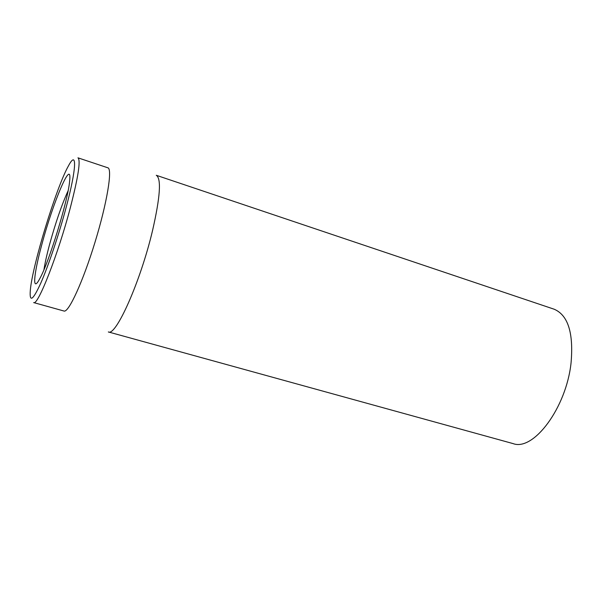 <?xml version="1.0" encoding="UTF-8"?>
<svg xmlns="http://www.w3.org/2000/svg" width="602" height="602" viewBox="0 0 602 602"><rect width="100%" height="100%" fill="white"/><g stroke="black" fill="none" stroke-linecap="round" stroke-linejoin="round"><path stroke-width="0.9" d="M43.946 269.726C44.947 263.172 46.806 254.804 49.53 244.63C55.632 222.484 61.818 204.545 68.094 190.804M41.862 244.42C33.516 274.813 31.959 293.648 39.875 278.47C49.086 262.156 68.116 199.954 69.614 181.277C72.511 156.392 53.149 201.7 41.862 244.42M66.092 207.622C58.928 234.494 48.408 265.783 40.785 283.121C32.899 300.353 29.4 302.829 30.296 290.548C32.192 266.024 56.279 187.297 68.432 165.911C77.154 149.326 76.755 167.981 66.092 207.622M70.336 207.69C78.29 176.792 80.834 160.177 77.967 157.829L107.856 167.8C112.679 168.741 107.081 202.882 95.018 242.2C83.016 281.533 68.553 312.965 64.023 311.038L33.674 302.58C37.76 306.2 58.153 254.27 70.336 207.69M152.554 230.498C140.597 281.345 115.832 336.751 108.337 331.935L513.07 443.599C533.507 451.44 566.324 407.772 571.05 362.931C573.691 333.079 568.07 315.177 554.186 309.225L156.272 175.28C161.479 178.478 160.237 196.884 152.554 230.498"/></g></svg>
